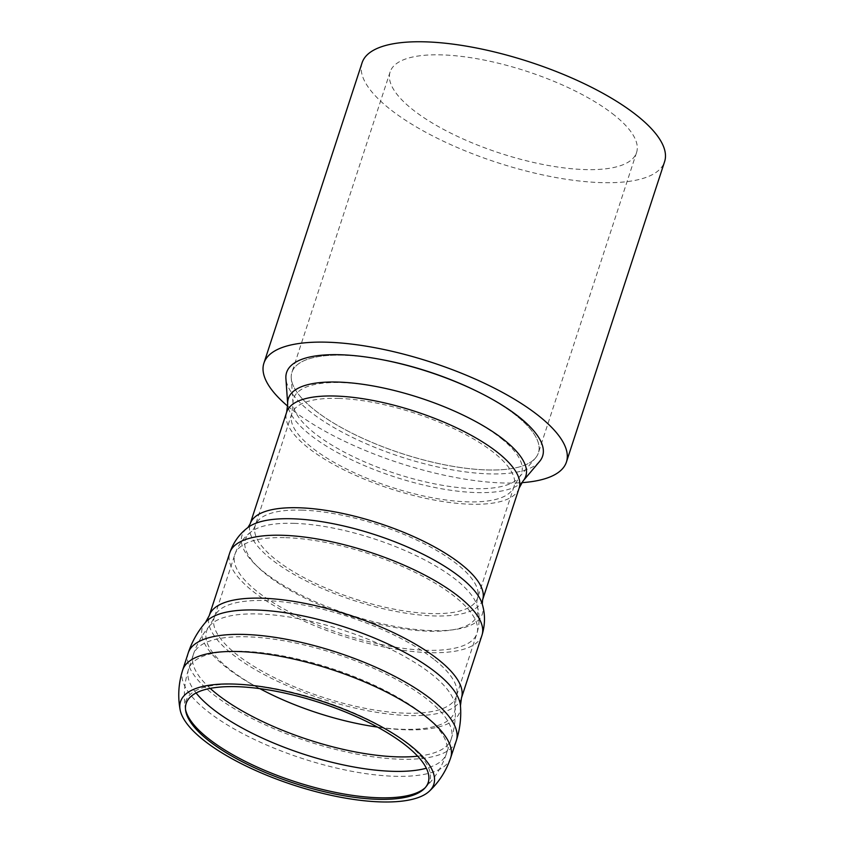 <?xml version="1.0" encoding="UTF-8"?>
<svg xmlns="http://www.w3.org/2000/svg" width="844" height="844" viewBox="0 0 844 844"><rect width="100%" height="100%" fill="white"/><g stroke="black" fill="none" stroke-linecap="round" stroke-linejoin="round"><path stroke-width="0.63" stroke-dasharray="4.22 3.17" d="M539.601 461.446A134.66 44.732 18.1 0 1 400.71 456.815A134.66 44.732 18.1 0 1 285.905 378.523M473.874 389.791A129.649 43.065 18.1 0 1 516.454 415.733A129.649 43.065 18.1 0 1 535.507 457.986A129.649 43.065 18.1 0 1 401.786 453.523A129.649 43.065 18.1 0 1 291.254 378.154A129.649 43.065 18.1 0 1 381.256 359.523M614.632 115.375A129.649 43.065 -161.9 0 0 482.293 59.702A129.649 43.065 -161.9 0 0 390.107 71.951A129.649 43.065 -161.9 0 0 499.964 153.165A129.649 43.065 -161.9 0 0 636.576 152.511A129.649 43.065 -161.9 0 0 614.632 115.375M380.338 359.354A129.649 43.065 -161.9 0 0 291.929 372.309A129.649 43.065 -161.9 0 0 401.786 453.523A129.649 43.065 -161.9 0 0 538.398 452.869A129.649 43.065 -161.9 0 0 516.454 415.733A129.649 43.065 -161.9 0 0 474.718 390.202M362.076 62.794A159.136 52.855 -161.9 0 0 496.916 162.47A159.136 52.855 -161.9 0 0 664.597 161.668M287.741 406.175A159.136 52.855 -161.9 0 0 521.782 482.673M456.309 740.684A141.043 46.853 18.1 0 1 307.712 741.359A141.043 46.853 18.1 0 1 188.191 653.045M450.675 757.764A140.99 46.831 18.1 0 1 302.131 758.429A140.99 46.831 18.1 0 1 182.652 670.157M460.455 705.732A135.388 44.964 18.1 0 1 317.091 712.642A135.388 44.964 18.1 0 1 205.493 622.397M461.425 698.094A132.666 44.067 18.1 0 1 321.638 698.758A132.666 44.067 18.1 0 1 209.217 615.656M481.987 635.194A132.666 44.067 18.1 0 1 342.189 635.859A132.666 44.067 18.1 0 1 229.779 552.757M482.251 604.093L482.251 604.093A126.431 42 18.1 0 1 349.131 614.622A126.431 42 18.1 0 1 247.936 527.511L247.936 527.511M482.61 599.841A122.285 40.617 18.1 0 1 353.763 600.453A122.285 40.617 18.1 0 1 250.151 523.86M294.145 523.354A121.905 40.491 18.1 0 1 477.103 605.612A121.905 40.491 18.1 0 1 348.762 615.761A121.905 40.491 18.1 0 1 251.185 531.773A121.905 40.491 18.1 0 1 294.145 523.354M301.941 510.135A116.926 38.835 18.1 0 1 457.722 564.689A116.926 38.835 18.1 0 1 477.514 598.174A116.926 38.835 18.1 0 1 354.311 598.765A116.926 38.835 18.1 0 1 255.247 525.527A116.926 38.835 18.1 0 1 301.941 510.135M285.715 537.67A127.307 42.284 18.1 0 1 455.338 597.056A127.307 42.284 18.1 0 1 476.892 633.527A127.307 42.284 18.1 0 1 342.748 634.171A127.307 42.284 18.1 0 1 234.875 554.424A127.307 42.284 18.1 0 1 285.715 537.67M434.776 659.955A127.307 42.284 18.1 0 1 456.33 696.427A127.307 42.284 18.1 0 1 322.186 697.07A127.307 42.284 18.1 0 1 214.313 617.323A127.307 42.284 18.1 0 1 265.153 600.569A127.307 42.284 18.1 0 1 434.776 659.955M259.815 688.63A130.387 43.308 18.1 0 1 209.565 625.889A130.387 43.308 18.1 0 1 258.633 613.968A130.387 43.308 18.1 0 1 386.267 647.148A130.387 43.308 18.1 0 1 455.106 706.143A130.387 43.308 18.1 0 1 377.5 727.095M210.209 688.387A135.684 45.07 18.1 0 1 193.297 654.68A135.684 45.07 18.1 0 1 193.308 654.638A135.684 45.07 18.1 0 1 247.482 636.819A135.684 45.07 18.1 0 1 428.267 700.119A135.684 45.07 18.1 0 1 451.245 738.943A135.684 45.07 18.1 0 1 451.234 738.985A135.684 45.07 18.1 0 1 417.674 756.192M196.093 692.977A135.684 45.07 18.1 0 1 188.571 669.144A135.684 45.07 18.1 0 1 242.745 651.294A135.684 45.07 18.1 0 1 423.53 714.594A135.684 45.07 18.1 0 1 446.497 753.449A135.684 45.07 18.1 0 1 426.347 768.24M185.522 709.466A128.341 42.633 18.1 0 1 185.321 708.327A128.341 42.633 18.1 0 1 237.09 684.241A128.341 42.633 18.1 0 1 408.085 744.113A128.341 42.633 18.1 0 1 425.977 786.988A128.341 42.633 18.1 0 1 425.144 787.779M338.455 398.41A116.926 38.835 18.1 0 1 494.236 452.964A116.926 38.835 18.1 0 1 514.038 486.45A116.926 38.835 18.1 0 1 390.835 487.041A116.926 38.835 18.1 0 1 291.76 413.803A116.926 38.835 18.1 0 1 338.455 398.41M519.123 488.117A122.285 40.617 18.1 0 1 390.276 488.729A122.285 40.617 18.1 0 1 286.665 412.136M523.016 481.059A124.901 41.493 18.1 0 1 394.19 476.754A124.901 41.493 18.1 0 1 287.698 404.149M501.304 438.521A119.89 39.826 18.1 0 1 518.923 477.598A119.89 39.826 18.1 0 1 395.266 473.473A119.89 39.826 18.1 0 1 293.047 403.77A119.89 39.826 18.1 0 1 341.556 382.585A119.89 39.826 18.1 0 1 501.304 438.521M451.245 738.943C454.673 728.235 455.96 717.305 455.106 706.143L456.33 696.427L476.892 633.527C479.793 623.969 479.867 614.664 477.103 605.612C476.522 604.188 476.66 601.709 477.514 598.174L514.038 486.45L518.923 477.598L535.507 457.986M193.308 654.638C196.863 643.972 202.286 634.382 209.565 625.889L214.313 617.323L234.875 554.424C238.166 545.002 243.61 537.449 251.185 531.773C252.493 530.971 253.844 528.882 255.247 525.527L291.76 413.803L293.047 403.77L291.254 378.154M424.384 788.602L425.977 786.988C435.398 777.451 442.245 766.268 446.497 753.449L451.234 738.985M185.659 710.574L185.321 708.327C183.348 695.066 184.435 682.005 188.571 669.144L193.297 654.68M390.107 71.951L291.929 372.309M636.576 152.511L538.398 452.869"/><path stroke-width="1.27" d="M406.629 746.075A127.307 42.284 18.1 0 1 424.384 788.602A127.307 42.284 18.1 0 1 294.039 783.179A127.307 42.284 18.1 0 1 185.659 710.574A127.307 42.284 18.1 0 1 267.084 689.706A127.307 42.284 18.1 0 1 406.629 746.075M233.746 684.062A133.225 44.247 18.1 0 1 381.351 726.673A133.225 44.247 18.1 0 1 429.343 791.187A133.225 44.247 18.1 0 1 293.438 785.047A133.225 44.247 18.1 0 1 180.12 709.73A133.225 44.247 18.1 0 1 233.746 684.062M523.016 481.059A124.901 41.493 18.1 0 0 504.659 440.357A124.901 41.493 18.1 0 0 338.244 382.079A124.901 41.493 18.1 0 0 287.698 404.149L285.905 378.523A134.66 44.732 18.1 0 1 379.389 359.175A134.66 44.732 18.1 0 1 475.583 390.614A134.66 44.732 18.1 0 1 519.809 417.558A134.66 44.732 18.1 0 1 539.601 461.446L523.016 481.059L519.123 488.117A122.285 40.617 18.1 0 0 498.424 453.091A122.285 40.617 18.1 0 0 335.501 396.047A122.285 40.617 18.1 0 0 286.665 412.136L250.151 523.86A122.285 40.617 18.1 0 1 298.987 507.772A122.285 40.617 18.1 0 1 461.911 564.815A122.285 40.617 18.1 0 1 482.61 599.841L482.251 604.093C485.311 614.21 485.226 624.571 481.987 635.194A132.666 44.067 18.1 0 0 459.526 597.193A132.666 44.067 18.1 0 0 282.761 535.296A132.666 44.067 18.1 0 0 229.779 552.757L209.217 615.656A132.666 44.067 18.1 0 1 262.199 598.196A132.666 44.067 18.1 0 1 438.964 660.092A132.666 44.067 18.1 0 1 461.425 698.094L460.455 705.732A135.388 44.964 18.1 0 0 388.978 644.478A135.388 44.964 18.1 0 0 256.449 610.022A135.388 44.964 18.1 0 0 205.493 622.397C197.749 631.439 191.989 641.619 188.212 652.961A141.043 46.853 18.1 0 1 244.528 634.445A141.043 46.853 18.1 0 1 432.455 700.246A141.043 46.853 18.1 0 1 456.34 740.599A141.043 46.853 18.1 0 1 456.309 740.684L450.675 757.764A140.99 46.831 18.1 0 0 426.821 717.337A140.99 46.831 18.1 0 0 238.968 651.557A140.99 46.831 18.1 0 0 182.652 670.157L188.191 653.045A141.043 46.853 18.1 0 1 188.212 652.961M379.389 359.175L381.256 359.523A129.649 43.065 18.1 0 1 473.874 389.791L475.583 390.614M474.718 390.202A129.649 43.065 -161.9 0 0 380.338 359.354M521.782 482.673A159.136 52.855 -161.9 0 0 566.429 462.027L664.597 161.668A159.136 52.855 -161.9 0 0 637.663 116.092A159.136 52.855 -161.9 0 0 475.235 47.76A159.136 52.855 -161.9 0 0 362.076 62.794L263.908 363.152A159.136 52.855 -161.9 0 0 287.741 406.175M566.429 462.027A159.136 52.855 -161.9 0 0 539.485 416.451A159.136 52.855 -161.9 0 0 377.057 348.118A159.136 52.855 -161.9 0 0 263.908 363.152M250.151 523.86L247.936 527.511A126.431 42 18.1 0 1 292.488 518.775A126.431 42 18.1 0 1 482.24 604.093M377.5 727.095A130.387 43.308 18.1 0 1 259.815 688.63M417.674 756.192A135.684 45.07 18.1 0 1 210.209 688.387M426.347 768.24A135.684 45.07 18.1 0 1 303.534 754.135A135.684 45.07 18.1 0 1 196.093 692.977M425.144 787.779A128.341 42.633 18.1 0 1 294.577 781.523A128.341 42.633 18.1 0 1 185.522 709.466M456.34 740.599C459.991 729.216 461.362 717.59 460.455 705.732M209.217 615.656L205.493 622.397M461.425 698.094L481.987 635.194M247.936 527.511C239.485 533.862 233.429 542.27 229.779 552.757M429.343 791.197C439.186 781.892 446.297 770.751 450.675 757.764M180.12 709.741C177.673 696.427 178.517 683.229 182.652 670.157M482.61 599.841L519.123 488.117M287.698 404.149L286.665 412.136"/></g></svg>
